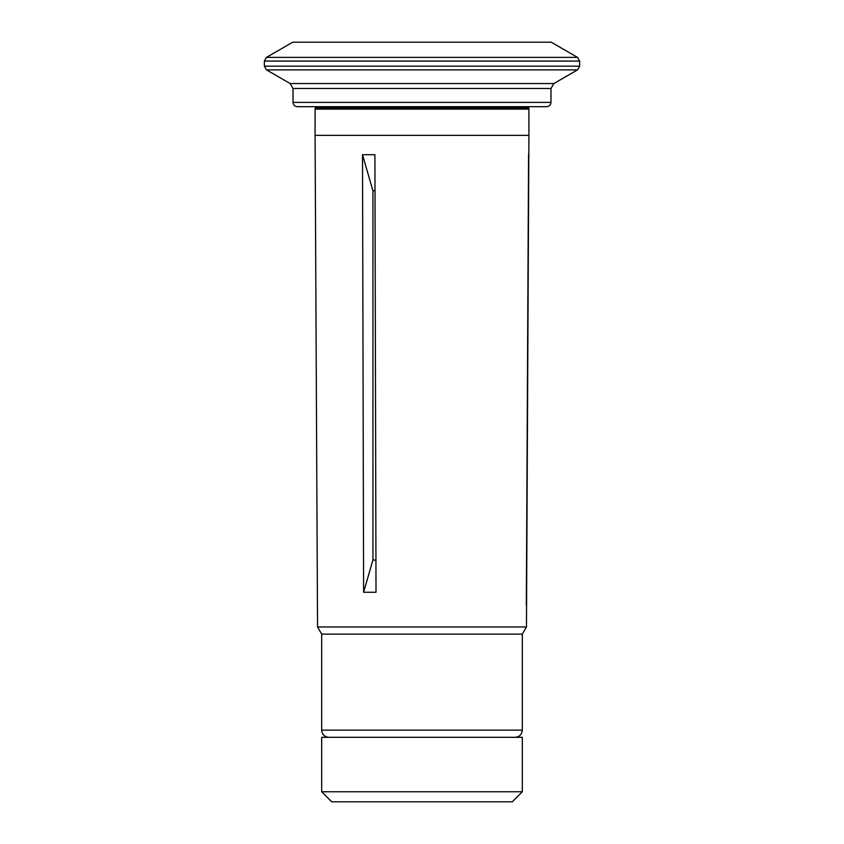 <?xml version="1.0" encoding="UTF-8"?>
<svg xmlns="http://www.w3.org/2000/svg" width="844" height="844" viewBox="0 0 844 844"><rect width="100%" height="100%" fill="white"/><g stroke="black" fill="none" stroke-linecap="round" stroke-linejoin="round"><path stroke-width="1.27" d="M528.555 106.692L528.914 109.119L315.086 109.119L315.086 135.357L528.914 135.357L528.914 109.119M317.544 626.976L321.68 634.118L522.32 634.118L526.456 626.976L317.544 626.976L315.086 135.357M546.69 106.692L297.31 106.692C294.672 106.418 293.237 104.983 293.016 102.398L550.984 102.398C550.731 105.004 549.296 106.439 546.69 106.692M553.854 83.545L577.507 69.883L266.493 69.883L290.146 83.545L553.854 83.545L550.984 88.504L550.984 102.398M577.507 57.371L266.493 57.371L292.773 42.2L551.227 42.2L577.507 57.371L579.649 61.095L579.649 66.17L577.507 69.883M266.493 69.883L264.351 66.17L579.649 66.17M522.32 634.118L522.32 730.144C521.898 734.491 519.514 736.886 515.156 737.308M372.942 190.871L372.942 559.889L375.939 560.279L375.01 190.575L372.942 190.871L362.509 154.716L363.606 592.256L376.013 592.256L374.915 154.716L362.509 154.716M528.914 135.357L526.456 626.976M526.318 605.486L528.576 154.399M363.606 592.256L372.942 559.889M522.32 791.767L512.287 801.8L331.713 801.8L321.68 791.767L522.32 791.767L522.32 737.308L321.68 737.308L321.68 791.767M528.66 108.169L315.339 108.169L315.086 109.119M550.984 88.504L293.016 88.504L293.016 102.398M579.649 61.095L264.351 61.095L264.351 66.17M528.555 107.431L315.445 107.431L315.445 106.692M522.32 730.144L321.68 730.144C322.102 734.491 324.486 736.886 328.843 737.308M290.146 83.545L293.016 88.504M315.339 108.169L315.445 107.431M321.68 634.118L321.68 730.144M264.351 61.095L266.493 57.371"/></g></svg>

